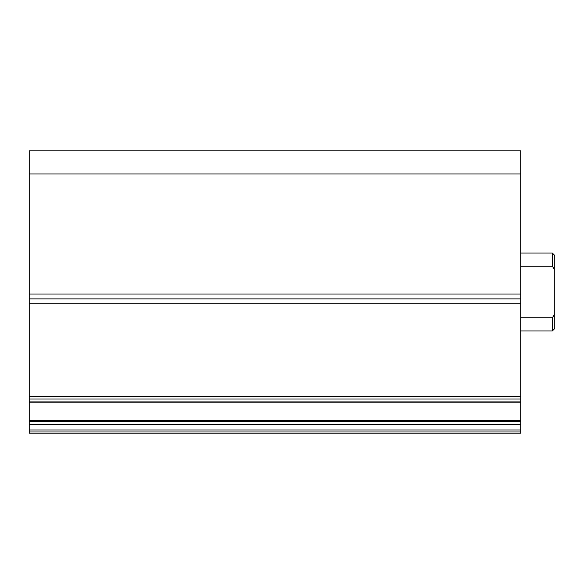 <?xml version="1.0" encoding="UTF-8"?>
<svg xmlns="http://www.w3.org/2000/svg" width="584" height="584" viewBox="0 0 584 584"><rect width="100%" height="100%" fill="white"/><g stroke="black" fill="none" stroke-linecap="round" stroke-linejoin="round"><path stroke-width="0.88" d="M29.2 431.992L520.731 431.992L520.731 433.131L29.2 433.131L29.2 396.288L520.731 396.288L520.731 399.04L29.2 399.04M29.2 424.466L520.731 424.466L520.731 429.97L29.2 429.97M29.2 173.937L29.2 294.022L520.731 294.022L520.731 173.937L29.2 173.937L29.2 150.869L520.731 150.869L520.731 173.937M29.2 294.022L29.2 303.753L520.731 303.753L520.731 294.022M520.731 303.753L520.731 396.288M29.2 401.062L520.731 401.062L520.731 399.04M520.731 401.062L520.731 402.201L29.2 402.201M29.2 420.429L520.731 420.429L520.731 402.201M520.731 420.429L520.731 421.568L29.2 421.568M520.731 424.466L520.731 421.568M520.731 431.992L520.731 429.97M29.2 303.753L29.2 396.288M29.2 298.891L520.731 298.891M520.731 266.246L552.369 266.246L552.369 253.069L554.8 255.5L554.8 328.5L552.369 330.931L552.369 317.754L520.731 317.754M520.731 330.931L552.369 330.931M520.731 253.069L552.369 253.069M552.369 266.246L554.8 270.1M554.8 313.9L552.369 317.754"/></g></svg>
